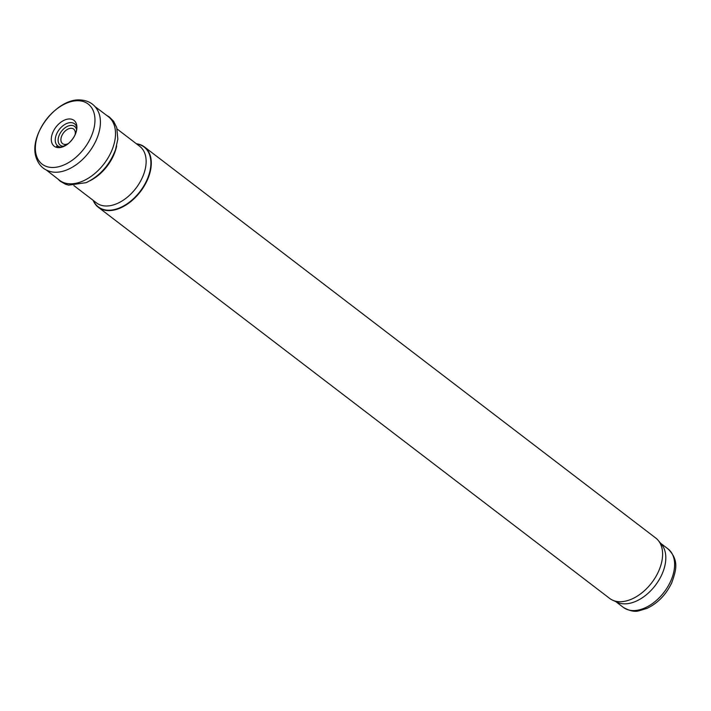 <?xml version="1.0" encoding="UTF-8"?>
<svg xmlns="http://www.w3.org/2000/svg" width="711" height="711" viewBox="0 0 711 711"><rect width="100%" height="100%" fill="white"/><g stroke="black" fill="none" stroke-linecap="round" stroke-linejoin="round"><path stroke-width="1.07" d="M93.168 200.351A37.976 23.925 -52.6 0 0 98.331 207.292L609.638 598.395A37.976 23.925 -52.6 0 0 612.598 600.164L617.379 602.341A36.794 23.179 -52.6 0 0 661.923 574.39A36.794 23.179 -52.6 0 0 661.621 544.493L658.27 540.449A37.976 23.925 -52.6 0 0 655.791 538.067L144.484 146.955A37.976 23.925 -52.6 0 0 136.432 143.782M612.598 600.164A37.976 23.925 -52.6 0 0 658.582 571.315A37.976 23.925 -52.6 0 0 658.27 540.449M98.331 207.292A37.976 23.925 -52.6 0 0 147.275 180.203A37.976 23.925 -52.6 0 0 144.484 146.955M95.078 106.65L108.072 116.444A40.1 25.258 127.4 0 1 112.569 148.599A40.1 25.258 127.4 0 1 82.005 181.429A40.1 25.258 127.4 0 1 59.351 180.141L46.499 170.151M63.377 171.111A39.994 25.196 127.4 0 1 52.738 172.044C44.811 170.747 39.398 166.25 36.519 158.553C27.32 135.881 56.978 97.105 81.267 100.047C89.453 100.82 95.203 104.864 98.536 112.178A39.994 25.196 127.4 0 1 95.745 141.169A39.994 25.196 127.4 0 1 63.377 171.111M670.713 581.109A36.794 23.179 -52.6 0 0 668.011 548.901C679.485 560.392 676.072 570.391 671.806 582.673C666.171 594.556 657.906 603.115 647.028 608.367L638.931 610.82C634.719 612.082 629.511 610.927 623.298 607.354A36.794 23.179 -52.6 0 0 670.713 581.109M93.417 200.538A37.692 23.739 -52.6 0 0 118.71 208.234A37.692 23.739 -52.6 0 0 146.901 180.043A37.692 23.739 -52.6 0 0 136.681 143.978M73.882 185.598L96.492 202.893A35.603 22.432 -52.6 0 0 142.369 177.501A35.603 22.432 -52.6 0 0 139.756 146.333L117.146 129.038M90.119 180.674A35.603 22.432 -52.6 0 0 113.556 155.46A35.603 22.432 -52.6 0 0 116.64 145.995M76.797 127.349A13.873 8.736 -52.6 0 0 59.217 129.553A13.873 8.736 -52.6 0 0 61.688 147.097M76.61 129.944A11.838 7.457 -52.6 0 0 61.502 131.295A11.838 7.457 -52.6 0 0 64.15 146.235M75.117 134.717A9.145 5.759 -52.6 0 0 69.118 128.629A9.145 5.759 -52.6 0 0 60.915 139.347A9.145 5.759 -52.6 0 0 68.372 143.542M68.203 143.702A16.273 10.247 127.4 0 1 51.556 141.791A16.273 10.247 127.4 0 1 63.128 120.772A16.273 10.247 127.4 0 1 76.895 127.909A16.273 10.247 127.4 0 1 68.203 143.702M59.608 166.49A37.87 23.854 127.4 0 1 36.803 138.121A37.87 23.854 127.4 0 1 77.783 100.722A37.87 23.854 127.4 0 1 90.395 138.396A37.87 23.854 127.4 0 1 59.608 166.49M668.011 548.901L660.546 543.195M623.298 607.354L615.833 601.639M57.724 178.843L60.159 181.189L65.474 184.22L68.683 185.144L86.218 182.647C99.958 175.901 109.725 164.916 115.538 149.674L117.839 139.08L116.737 127.571L113.627 121.288L109.307 116.951L106.401 115.209M56.569 146.333L56.836 146.662C57.236 145.639 56.293 150.874 68.46 143.462C73.731 138.698 76.512 133.446 76.797 127.713"/></g></svg>
